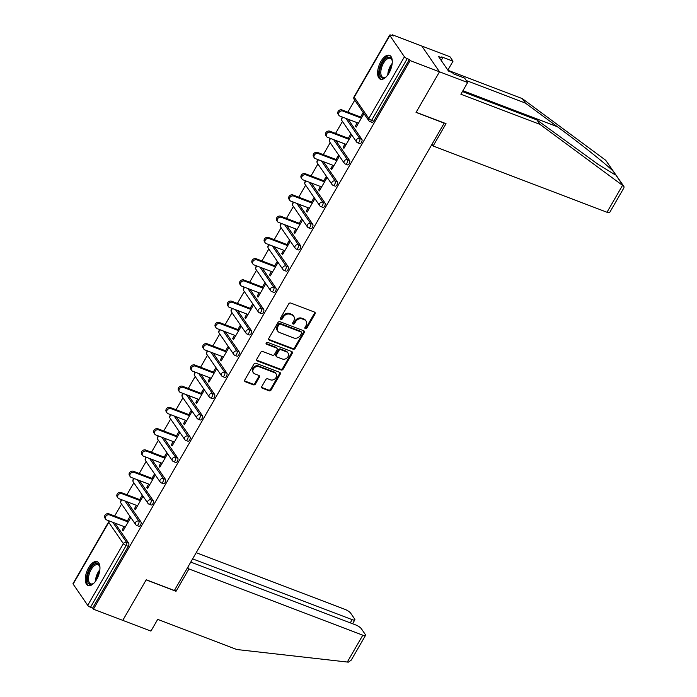 <?xml version="1.0" encoding="UTF-8"?>
<svg xmlns="http://www.w3.org/2000/svg" width="697" height="697" viewBox="0 0 697 697"><rect width="100%" height="100%" fill="white"/><g stroke="black" fill="none" stroke-linecap="round" stroke-linejoin="round"><path stroke-width="1.05" d="M305.356 328.714A1.124 0.932 145.5 0 0 306.819 328.13L315.027 313.92A1.603 1.333 145.5 0 0 314.478 312.082L290.797 303.056A1.603 1.333 145.5 0 0 288.706 303.892L280.499 318.102A1.124 0.932 145.5 0 0 282.346 318.808L283.409 316.969A5.14 4.278 145.5 0 1 290.091 314.295L292.06 315.044A5.14 4.278 145.5 0 1 293.829 316.412A5.14 4.278 145.5 0 1 293.803 320.925L292.74 322.763A1.124 0.932 145.5 0 0 294.578 323.469L295.641 321.631A5.14 4.278 145.5 0 1 302.324 318.956L304.301 319.705A5.14 4.278 145.5 0 1 306.07 321.073A5.14 4.278 145.5 0 1 306.035 325.595L304.981 327.433A1.124 0.932 145.5 0 0 305.356 328.714M304.833 327.965A1.124 0.932 145.5 0 0 306.305 327.381L314.504 313.171A1.603 1.333 145.5 0 0 314.695 312.186M280.351 318.634A1.124 0.932 145.5 0 0 281.832 318.059L282.886 316.22L283.409 316.969M292.592 323.295A1.124 0.932 145.5 0 0 294.064 322.72L295.127 320.881L295.641 321.631M96.639 579.46A12.773 6.16 -69.1 0 0 97.162 561.66A12.773 6.16 -69.1 0 0 88.597 567.741A12.773 6.16 -69.1 0 0 88.066 585.532A12.773 6.16 -69.1 0 0 96.639 579.46M388.97 73.124A12.773 6.16 -69.1 0 0 389.492 55.333A12.773 6.16 -69.1 0 0 380.928 61.406A12.773 6.16 -69.1 0 0 380.396 79.205A12.773 6.16 -69.1 0 0 388.97 73.124M261.845 386.417A1.603 1.333 145.5 0 0 262.394 388.255L269.033 390.79A1.603 1.333 145.5 0 0 271.124 389.954L280.238 374.176A1.603 1.333 145.5 0 0 279.697 372.337L256.008 363.311A1.603 1.333 145.5 0 0 253.917 364.148L244.804 379.926A1.603 1.333 145.5 0 0 245.353 381.764L253.377 384.822A1.603 1.333 145.5 0 0 255.468 383.986L259.362 377.234A1.603 1.333 145.5 0 0 258.822 375.395L254.841 373.88A4.304 3.572 145.5 0 1 253.359 372.738A4.304 3.572 145.5 0 1 254.039 368.086A4.304 3.572 145.5 0 1 258.97 366.727L274.566 372.668A4.304 3.572 145.5 0 1 276.047 373.81A4.304 3.572 145.5 0 1 275.367 378.462A4.304 3.572 145.5 0 1 270.436 379.821L267.84 378.828A1.603 1.333 145.5 0 0 265.749 379.665L261.845 386.417M462.433 91.56L536.934 119.945L539.975 124.38L460.883 94.243L467.643 82.525L464.603 78.09L453.346 73.804L452.519 72.601L448.502 71.068L438.552 56.57L442.569 58.104L441.75 56.901L453.006 61.197L449.966 56.762L421.816 46.037L439.493 71.8L416.048 112.4L444.207 123.134L174.372 590.49L146.222 579.765L122.777 620.365L93.424 609.187L410.141 60.613L409.366 59.489L407.222 58.67L371.579 120.398L373.731 121.208L409.366 59.489M389.85 35.521L354.207 97.24L368.8 118.499L404.434 56.779L389.85 35.521A2.457 0.68 30 0 1 389.728 35.059A2.457 0.68 30 0 1 391.087 35.164L393.23 35.974L392.455 34.85L421.816 46.037L439.493 71.8L410.141 60.613M293.054 349.197A1.603 1.333 145.5 0 0 295.136 348.361L304.249 332.582A1.603 1.333 145.5 0 0 303.709 330.744L280.02 321.718A1.603 1.333 145.5 0 0 277.937 322.554L268.824 338.333A1.603 1.333 145.5 0 0 269.364 340.171L293.054 349.197L292.54 348.448A1.603 1.333 145.5 0 0 294.622 347.611L303.735 331.824A1.603 1.333 145.5 0 0 303.927 330.848M292.243 353.379L283.13 369.157A1.603 1.333 145.5 0 1 281.048 369.994L257.359 360.968A1.603 1.333 145.5 0 1 256.818 359.129L260.713 352.377A1.603 1.333 145.5 0 1 262.804 351.541L272.405 355.2A1.603 1.333 145.5 0 0 274.496 354.364L277.084 349.885A1.603 1.333 145.5 0 0 276.543 348.047L266.542 344.231A1.124 0.932 145.5 0 1 267.622 342.366L291.703 351.541A1.603 1.333 145.5 0 1 292.243 353.379L291.729 352.621L282.616 368.408L283.13 369.157M404.434 56.779A2.457 0.68 30 0 0 407.222 58.67M93.424 609.187L92.649 608.054L90.505 607.235A2.457 0.68 -150 0 1 87.717 605.344L73.133 584.086A2.457 0.68 -150 0 1 73.011 583.624L108.654 521.905A2.457 0.68 -150 0 0 108.767 522.367L73.133 584.086M114.665 516.007L121.566 504.053M126.932 494.748L133.833 482.794M139.208 473.49L146.109 461.536M151.476 452.24L158.376 440.286M163.751 430.981L170.652 419.028M176.027 409.723L182.928 397.769M188.295 388.464L195.195 376.511M200.57 367.214L207.471 355.261M212.838 345.956L219.738 334.002M225.114 324.697L232.014 312.744M237.381 303.439L244.29 291.494M249.657 282.189L256.557 270.236M261.933 260.931L268.833 248.977M274.2 239.672L281.1 227.719M286.476 218.422L293.376 206.469M298.743 197.164L305.643 185.21M311.019 175.905L317.919 163.952M323.286 154.647L330.195 142.693M335.562 133.397L342.462 121.444M347.838 112.139L354.738 100.185M392.062 35.53L392.455 34.85M360.593 117L362.876 113.045L363.651 114.177L356.176 127.115L355.4 125.991L356.568 126.436M357.291 122.724L355.4 125.991M114.909 523.081L128.692 543.163A2.457 1.185 110.9 0 1 128.283 546.335L126.14 545.516L90.505 607.235M92.649 608.054L128.283 546.335M373.731 121.208A2.457 1.185 110.9 0 1 372.076 122.376L369.933 121.566A2.457 1.185 110.9 0 0 371.579 120.398A2.457 0.68 30 0 1 368.8 118.499A2.457 2.039 145.5 0 0 368.783 120.659A2.457 2.457 0 0 0 369.933 121.566M140.96 521.905A2.457 1.185 110.9 0 1 140.559 525.076A2.457 1.185 110.9 0 1 138.912 526.244L136.76 525.425A2.457 1.185 110.9 0 0 138.407 524.257A2.457 1.185 -69.1 0 0 138.816 521.086L140.96 521.905L127.185 501.823M153.235 500.646A2.457 1.185 110.9 0 1 152.826 503.818A2.457 1.185 110.9 0 1 151.179 504.985L149.036 504.175A2.457 1.185 110.9 0 0 150.683 502.999A2.457 1.185 -69.1 0 0 151.092 499.836L153.235 500.646L139.452 480.564M165.503 479.397A2.457 1.185 110.9 0 1 165.102 482.568A2.457 1.185 110.9 0 1 163.455 483.735L161.303 482.916A2.457 1.185 110.9 0 0 162.959 481.749A2.457 1.185 -69.1 0 0 163.359 478.578L165.503 479.397L151.728 459.314M177.779 458.138A2.457 1.185 110.9 0 1 177.369 461.309A2.457 1.185 110.9 0 1 175.722 462.477L173.579 461.658A2.457 1.185 110.9 0 0 175.226 460.49A2.457 1.185 -69.1 0 0 175.635 457.319L177.779 458.138L163.995 438.056M190.054 436.88A2.457 1.185 110.9 0 1 189.645 440.051A2.457 1.185 110.9 0 1 187.998 441.218L185.855 440.399A2.457 1.185 110.9 0 0 187.502 439.232A2.457 1.185 -69.1 0 0 187.902 436.061L190.054 436.88L176.271 416.797M202.322 415.621A2.457 1.185 110.9 0 1 201.912 418.792A2.457 1.185 110.9 0 1 200.266 419.969L198.122 419.15A2.457 1.185 110.9 0 0 199.769 417.982A2.457 1.185 -69.1 0 0 200.178 414.811L202.322 415.621L188.538 395.548M214.598 394.371A2.457 1.185 110.9 0 1 214.188 397.543A2.457 1.185 110.9 0 1 212.541 398.71L210.398 397.891A2.457 1.185 110.9 0 0 212.045 396.724A2.457 1.185 -69.1 0 0 212.454 393.552L214.598 394.371L200.814 374.289M226.865 373.113A2.457 1.185 110.9 0 1 226.464 376.284A2.457 1.185 110.9 0 1 224.817 377.452L222.665 376.633A2.457 1.185 110.9 0 0 224.312 375.465A2.457 1.185 -69.1 0 0 224.722 372.294L226.865 373.113L213.09 353.03M239.141 351.854A2.457 1.185 110.9 0 1 238.731 355.026A2.457 1.185 110.9 0 1 237.085 356.193L234.941 355.383A2.457 1.185 110.9 0 0 236.588 354.207A2.457 1.185 -69.1 0 0 236.997 351.044L239.141 351.854L225.358 331.772M251.408 330.605A2.457 1.185 110.9 0 1 251.007 333.776A2.457 1.185 110.9 0 1 249.36 334.943L247.208 334.124A2.457 1.185 110.9 0 0 248.864 332.957A2.457 1.185 -69.1 0 0 249.265 329.786L251.408 330.605L237.633 310.522M263.684 309.346A2.457 1.185 110.9 0 1 263.274 312.517A2.457 1.185 110.9 0 1 261.628 313.685L259.484 312.866A2.457 1.185 110.9 0 0 261.131 311.698A2.457 1.185 -69.1 0 0 261.541 308.527L263.684 309.346L249.901 289.264M275.96 288.088A2.457 1.185 110.9 0 1 275.55 291.259A2.457 1.185 110.9 0 1 273.904 292.426L271.76 291.607A2.457 1.185 110.9 0 0 273.407 290.44A2.457 1.185 -69.1 0 0 273.808 287.269L275.96 288.088L262.177 268.005M288.227 266.829A2.457 1.185 110.9 0 1 287.817 270A2.457 1.185 110.9 0 1 286.171 271.168L284.027 270.358A2.457 1.185 110.9 0 0 285.674 269.19A2.457 1.185 -69.1 0 0 286.084 266.019L288.227 266.829L274.444 246.755M300.503 245.579A2.457 1.185 110.9 0 1 300.093 248.751A2.457 1.185 110.9 0 1 298.447 249.918L296.303 249.099A2.457 1.185 110.9 0 0 297.95 247.932A2.457 1.185 -69.1 0 0 298.36 244.76L300.503 245.579L286.72 225.497M312.77 224.321A2.457 1.185 110.9 0 1 312.369 227.492A2.457 1.185 110.9 0 1 310.723 228.66L308.571 227.841A2.457 1.185 110.9 0 0 310.217 226.673A2.457 1.185 -69.1 0 0 310.627 223.502L312.77 224.321L298.996 204.238M325.046 203.062A2.457 1.185 110.9 0 1 324.636 206.234A2.457 1.185 110.9 0 1 322.99 207.401L320.847 206.591A2.457 1.185 110.9 0 0 322.493 205.415A2.457 1.185 -69.1 0 0 322.903 202.243L325.046 203.062L311.263 182.98M337.313 181.812A2.457 1.185 110.9 0 1 336.912 184.975A2.457 1.185 110.9 0 1 335.266 186.151L333.114 185.332A2.457 1.185 110.9 0 0 334.769 184.165A2.457 1.185 -69.1 0 0 335.17 180.993L337.313 181.812L323.539 161.73M349.589 160.554A2.457 1.185 110.9 0 1 349.18 163.725A2.457 1.185 110.9 0 1 347.533 164.893L345.39 164.074A2.457 1.185 110.9 0 0 347.036 162.906A2.457 1.185 -69.1 0 0 347.446 159.735L349.589 160.554L335.806 140.472M361.865 139.295A2.457 1.185 110.9 0 1 361.455 142.467A2.457 1.185 110.9 0 1 359.809 143.634L357.666 142.815A2.457 1.185 110.9 0 0 359.312 141.648A2.457 1.185 -69.1 0 0 359.713 138.476L361.865 139.295L348.082 119.213M345.015 143.983L343.124 147.25L343.9 148.374L351.375 135.427L350.6 134.303L348.317 138.259M332.748 165.233L330.857 168.508L331.633 169.632L339.099 156.686L338.333 155.562L336.05 159.508M320.472 186.491L318.581 189.758L319.357 190.891L326.832 177.944L326.057 176.82L323.774 180.767M308.196 207.75L306.314 211.017L307.089 212.141L314.556 199.203L313.789 198.07L311.507 202.025M295.929 229.008L294.038 232.275L294.814 233.399L302.289 220.452L301.513 219.328L299.231 223.284M283.653 250.258L281.771 253.525L282.538 254.658L290.013 241.711L289.238 240.587L286.964 244.534M271.386 271.516L269.495 274.784L270.27 275.916L277.746 262.969L276.97 261.837L274.688 265.792M259.11 292.775L257.219 296.042L257.995 297.166L265.47 284.228L264.694 283.095L262.412 287.051M246.843 314.025L244.952 317.301L245.727 318.424L253.194 305.478L252.427 304.354L250.145 308.301M234.567 335.283L232.676 338.55L233.451 339.683L240.927 326.736L240.151 325.612L237.869 329.559M222.291 356.542L220.409 359.809L221.184 360.933L228.651 347.995L227.884 346.862L225.601 350.818M210.024 377.8L208.133 381.067L208.908 382.191L216.384 369.244L215.608 368.121L213.326 372.076M197.748 399.05L195.866 402.326L196.632 403.45L204.108 390.503L203.332 389.379L201.058 393.326M185.48 420.308L183.59 423.576L184.365 424.708L191.841 411.761L191.065 410.638L188.782 414.584M173.204 441.567L171.314 444.834L172.089 445.958L179.565 433.02L178.789 431.887L176.507 435.843M160.937 462.817L159.047 466.093L159.822 467.217L167.289 454.27L166.522 453.146L164.239 457.093M148.661 484.075L146.771 487.342L147.546 488.475L155.022 475.528L154.246 474.404L151.963 478.351M136.385 505.334L134.504 508.601L135.27 509.725L142.746 496.787L141.979 495.654L139.696 499.61M124.118 526.592L122.228 529.859L123.003 530.983L130.478 518.037L129.703 516.913L127.42 520.868M343.124 147.25L344.292 147.694M330.857 168.508L332.025 168.953M318.581 189.758L319.749 190.203M306.314 211.017L307.482 211.461M294.038 232.275L295.206 232.72M281.771 253.525L282.938 253.978M269.495 274.784L270.663 275.228M257.219 296.042L258.387 296.486M244.952 317.301L246.119 317.745M232.676 338.55L233.843 338.995M220.409 359.809L221.576 360.253M208.133 381.067L209.3 381.512M195.866 402.326L197.033 402.77M183.59 423.576L184.757 424.02M171.314 444.834L172.481 445.278M159.047 466.093L160.214 466.537M146.771 487.342L147.938 487.787M134.504 508.601L135.671 509.045M122.228 529.859L123.395 530.304M306.07 321.073L305.556 320.324A5.14 4.278 145.5 0 0 303.787 318.956L304.301 319.705M295.127 320.881A5.14 4.278 145.5 0 1 301.81 318.207L303.787 318.956M293.829 316.412L293.315 315.663A5.14 4.278 145.5 0 0 291.546 314.295L292.06 315.044M282.886 316.22A5.14 4.278 145.5 0 1 289.569 313.537L291.546 314.295M268.633 339.317A1.603 1.333 145.5 0 0 268.85 339.422L292.54 348.448M301.557 333.349A1.124 0.932 145.5 0 0 301.182 332.06L280.386 324.14A1.124 0.932 145.5 0 0 278.931 324.724L277.807 326.666A5.14 4.278 145.5 0 0 277.781 331.18A5.14 4.278 145.5 0 0 279.549 332.547L293.759 337.967A5.14 4.278 145.5 0 0 300.442 335.283L301.557 333.349M301.566 332.364L301.052 331.606A1.124 0.932 145.5 0 0 300.66 331.31L301.182 332.06M277.781 331.18L277.258 330.43A5.14 4.278 145.5 0 1 277.293 325.908L278.408 323.974A1.124 0.932 145.5 0 1 279.872 323.391L300.66 331.31M256.627 360.114A1.603 1.333 145.5 0 0 256.844 360.218L280.525 369.244A1.603 1.333 145.5 0 0 282.616 368.408M277.092 348.474L276.578 347.725A1.603 1.333 145.5 0 0 276.021 347.298L266.027 343.482L266.542 344.231M282.372 358.999A4.304 3.572 145.5 0 0 287.312 357.639A4.304 3.572 145.5 0 0 287.983 352.987A4.304 3.572 145.5 0 0 286.511 351.846L281.013 349.746A1.603 1.333 145.5 0 0 278.922 350.582L276.343 355.069A1.603 1.333 145.5 0 0 276.883 356.908L282.372 358.999M287.983 352.987L287.469 352.238A4.304 3.572 145.5 0 0 285.988 351.088L286.511 351.846M276.326 356.481L275.812 355.723A1.603 1.333 145.5 0 1 275.82 354.311L278.408 349.833A1.603 1.333 145.5 0 1 280.499 348.997L285.988 351.088M291.729 352.621A1.603 1.333 145.5 0 0 291.912 351.645M276.047 373.81L275.533 373.061A4.304 3.572 145.5 0 0 274.052 371.91L274.566 372.668M253.359 372.738L252.845 371.98A4.304 3.572 145.5 0 1 253.525 367.328A4.304 3.572 145.5 0 1 258.456 365.969L274.052 371.91M244.621 380.91A1.603 1.333 145.5 0 0 244.839 381.015L252.863 384.073A1.603 1.333 145.5 0 0 254.954 383.237L258.848 376.485A1.603 1.333 145.5 0 0 259.04 375.5M261.663 387.401A1.603 1.333 145.5 0 0 261.88 387.506L268.519 390.041A1.603 1.333 145.5 0 0 270.61 389.205L279.724 373.418A1.603 1.333 145.5 0 0 279.906 372.442M342.027 109.926L342.802 111.05A3.032 2.518 145.5 0 0 339.326 112.008A3.032 2.518 145.5 0 0 338.847 115.284L338.071 114.16A3.032 2.518 -34.5 0 1 338.55 110.884A3.032 2.518 -34.5 0 1 342.027 109.926L361.76 117.445M338.847 115.284A3.032 2.518 145.5 0 0 339.892 116.094L358.458 123.169M342.802 111.05L361.368 118.124M329.751 131.184L330.526 132.308A3.032 2.518 145.5 0 0 327.05 133.266A3.032 2.518 145.5 0 0 326.571 136.542L325.804 135.418A3.032 2.518 -34.5 0 1 326.274 132.142A3.032 2.518 -34.5 0 1 329.751 131.184L349.485 138.703M326.571 136.542A3.032 2.518 145.5 0 0 327.616 137.353L346.182 144.427M330.526 132.308L349.092 139.383M317.483 152.434L318.259 153.567A3.032 2.518 145.5 0 0 314.783 154.525A3.032 2.518 145.5 0 0 314.303 157.801L313.528 156.677A3.032 2.518 -34.5 0 1 314.007 153.392A3.032 2.518 -34.5 0 1 317.483 152.434L337.217 159.953M314.303 157.801A3.032 2.518 145.5 0 0 315.34 158.602L333.915 165.677M318.259 153.567L336.825 160.641M305.208 173.692L305.983 174.816A3.032 2.518 145.5 0 0 302.507 175.775A3.032 2.518 145.5 0 0 302.028 179.059L301.252 177.927A3.032 2.518 -34.5 0 1 301.731 174.651A3.032 2.518 -34.5 0 1 305.208 173.692L324.941 181.211M302.028 179.059A3.032 2.518 145.5 0 0 303.073 179.861L321.639 186.935M305.983 174.816L324.549 181.891M292.94 194.951L293.707 196.075A3.032 2.518 145.5 0 0 290.231 197.033A3.032 2.518 145.5 0 0 289.76 200.309L288.985 199.185A3.032 2.518 -34.5 0 1 289.464 195.909A3.032 2.518 -34.5 0 1 292.94 194.951L312.674 202.47M289.76 200.309A3.032 2.518 145.5 0 0 290.797 201.119L309.363 208.194M293.707 196.075L312.273 203.149M280.664 216.209L281.44 217.333A3.032 2.518 145.5 0 0 277.964 218.292A3.032 2.518 145.5 0 0 277.484 221.568L276.709 220.444A3.032 2.518 -34.5 0 1 277.188 217.168A3.032 2.518 -34.5 0 1 280.664 216.209L300.398 223.728M277.484 221.568A3.032 2.518 145.5 0 0 278.53 222.378L297.096 229.452M281.44 217.333L300.006 224.408M386.443 76.609A11.056 5.332 110.9 0 1 385.476 77.341A11.056 5.332 110.9 0 1 380.353 67.888A11.056 5.332 110.9 0 1 386.486 58.06A11.056 5.332 110.9 0 1 392.045 60.099A11.056 5.332 110.9 0 1 392.28 61.292M392.15 60.526A10.237 4.94 -69.1 0 0 390.337 58.365A10.237 4.94 -69.1 0 0 381.442 68.123A10.237 4.94 -69.1 0 0 383.045 77.498A10.237 4.94 -69.1 0 0 385.842 77.097M390.189 55.708A12.694 6.116 -69.1 0 0 379.508 67.914A12.694 6.116 -69.1 0 0 381.172 79.388M94.112 582.936A11.056 5.332 110.9 0 1 93.145 583.677A11.056 5.332 110.9 0 1 88.022 574.215A11.056 5.332 110.9 0 1 94.156 564.387A11.056 5.332 110.9 0 1 99.715 566.426A11.056 5.332 110.9 0 1 99.95 567.619M99.819 566.853A10.237 4.94 -69.1 0 0 98.007 564.701A10.237 4.94 -69.1 0 0 89.111 574.459A10.237 4.94 -69.1 0 0 90.715 583.825A10.237 4.94 -69.1 0 0 93.511 583.424M97.859 562.035A12.694 6.116 -69.1 0 0 87.186 574.25A12.694 6.116 -69.1 0 0 88.841 585.715M622.526 185.358L623.937 186.482L623.989 187.72L609.701 212.454A4.914 1.359 -150 0 1 606.991 212.254L622.526 185.358L539.975 124.38M536.934 119.945L598.218 164.448L614.641 174.503L615.634 174.72L613.386 171.445C607.88 165.581 580.026 143.329 557.408 126.741L525.338 103.051L466.293 80.547M467.643 82.525L439.493 71.8L416.135 112.269L446.028 123.657L433.125 146.004L606.991 212.254M447.849 70.127L453.006 61.197M623.937 186.482L605.71 160.266L522.297 98.617L525.338 103.051M522.297 98.617L447.971 70.292M431.966 144.323L433.125 146.004M441.218 60.456L442.569 58.104M365.516 635.394L351.236 660.137L348.334 662.15L236.788 649.517L157.696 619.38L150.927 631.099L122.777 620.365L146.143 579.904L176.036 591.291L188.939 568.944L362.806 635.194A4.914 1.359 30 0 0 365.516 635.394A4.914 1.359 30 0 0 365.289 634.47L361.368 628.764A4.914 1.359 30 0 0 355.801 624.974L190.769 562.096M188.939 568.944L187.781 567.262M350.277 622.874L352.142 619.642A4.914 1.359 30 0 0 354.851 619.851A4.914 1.359 30 0 0 354.616 618.927L350.696 613.212A4.914 1.359 30 0 0 345.128 609.431L196.197 552.686M352.142 619.642L192.633 558.872M176.036 591.291L174.886 589.61M268.397 237.459L269.164 238.592A3.032 2.518 145.5 0 0 265.688 239.55A3.032 2.518 145.5 0 0 265.208 242.826L264.442 241.693A3.032 2.518 -34.5 0 1 264.921 238.418A3.032 2.518 -34.5 0 1 268.397 237.459L288.122 244.978M265.208 242.826A3.032 2.518 145.5 0 0 266.254 243.628L284.82 250.702M269.164 238.592L287.73 245.666M256.121 258.718L256.897 259.842A3.032 2.518 145.5 0 0 253.42 260.8A3.032 2.518 145.5 0 0 252.941 264.076L252.166 262.952A3.032 2.518 -34.5 0 1 252.645 259.676A3.032 2.518 -34.5 0 1 256.121 258.718L275.855 266.237M252.941 264.076A3.032 2.518 145.5 0 0 253.987 264.886L272.553 271.961M256.897 259.842L275.463 266.916M243.845 279.976L244.621 281.1A3.032 2.518 145.5 0 0 241.145 282.058A3.032 2.518 145.5 0 0 240.665 285.334L239.899 284.21A3.032 2.518 -34.5 0 1 240.369 280.935A3.032 2.518 -34.5 0 1 243.845 279.976L263.579 287.495M240.665 285.334A3.032 2.518 145.5 0 0 241.711 286.145L260.277 293.219M244.621 281.1L263.187 288.175M231.578 301.226L232.354 302.359A3.032 2.518 145.5 0 0 228.877 303.317A3.032 2.518 145.5 0 0 228.398 306.593L227.623 305.469A3.032 2.518 -34.5 0 1 228.102 302.184A3.032 2.518 -34.5 0 1 231.578 301.226L251.312 308.745M228.398 306.593A3.032 2.518 145.5 0 0 229.435 307.394L248.001 314.469M232.354 302.359L250.92 309.433M219.302 322.484L220.078 323.617A3.032 2.518 145.5 0 0 216.601 324.567A3.032 2.518 145.5 0 0 216.122 327.851L215.347 326.719A3.032 2.518 -34.5 0 1 215.826 323.443A3.032 2.518 -34.5 0 1 219.302 322.484L239.036 330.003M216.122 327.851A3.032 2.518 145.5 0 0 217.168 328.653L235.734 335.727M220.078 323.617L238.644 330.683M207.035 343.743L207.802 344.867A3.032 2.518 145.5 0 0 204.326 345.825A3.032 2.518 145.5 0 0 203.855 349.101L203.08 347.977A3.032 2.518 -34.5 0 1 203.559 344.701A3.032 2.518 -34.5 0 1 207.035 343.743L226.769 351.262M203.855 349.101A3.032 2.518 145.5 0 0 204.892 349.911L223.458 356.986M207.802 344.867L226.368 351.941M194.759 365.001L195.535 366.125A3.032 2.518 145.5 0 0 192.058 367.084A3.032 2.518 145.5 0 0 191.579 370.36L190.804 369.236A3.032 2.518 -34.5 0 1 191.283 365.96A3.032 2.518 -34.5 0 1 194.759 365.001L214.493 372.52M191.579 370.36A3.032 2.518 145.5 0 0 192.625 371.17L211.191 378.244M195.535 366.125L214.101 373.2M182.483 386.251L183.259 387.384A3.032 2.518 145.5 0 0 179.782 388.342A3.032 2.518 145.5 0 0 179.303 391.618L178.537 390.486A3.032 2.518 -34.5 0 1 179.016 387.21A3.032 2.518 -34.5 0 1 182.483 386.251L202.217 393.77M179.303 391.618A3.032 2.518 145.5 0 0 180.349 392.42L198.915 399.494M183.259 387.384L201.825 394.458M170.216 407.51L170.992 408.634A3.032 2.518 145.5 0 0 167.515 409.592A3.032 2.518 145.5 0 0 167.036 412.868L166.261 411.744A3.032 2.518 -34.5 0 1 166.74 408.468A3.032 2.518 -34.5 0 1 170.216 407.51L189.95 415.029M167.036 412.868A3.032 2.518 145.5 0 0 168.082 413.678L186.648 420.753M170.992 408.634L189.558 415.708M157.94 428.768L158.716 429.892A3.032 2.518 145.5 0 0 155.239 430.851A3.032 2.518 145.5 0 0 154.76 434.126L153.993 433.003A3.032 2.518 -34.5 0 1 154.464 429.727A3.032 2.518 -34.5 0 1 157.94 428.768L177.674 436.287M154.76 434.126A3.032 2.518 145.5 0 0 155.806 434.937L174.372 442.011M158.716 429.892L177.282 436.967M145.673 450.027L146.448 451.151A3.032 2.518 145.5 0 0 142.972 452.109A3.032 2.518 145.5 0 0 142.493 455.385L141.718 454.261A3.032 2.518 -34.5 0 1 142.197 450.976A3.032 2.518 -34.5 0 1 145.673 450.027L165.407 457.546M142.493 455.385A3.032 2.518 145.5 0 0 143.53 456.187L162.096 463.261M146.448 451.151L165.015 458.225M133.397 471.277L134.172 472.409A3.032 2.518 145.5 0 0 130.696 473.359A3.032 2.518 145.5 0 0 130.217 476.643L129.442 475.511A3.032 2.518 -34.5 0 1 129.921 472.235A3.032 2.518 -34.5 0 1 133.397 471.277L153.131 478.795M130.217 476.643A3.032 2.518 145.5 0 0 131.263 477.445L149.829 484.52M134.172 472.409L152.739 479.484M121.13 492.535L121.897 493.659A3.032 2.518 145.5 0 0 118.42 494.617A3.032 2.518 145.5 0 0 117.95 497.893L117.174 496.769A3.032 2.518 -34.5 0 1 117.654 493.493A3.032 2.518 -34.5 0 1 121.13 492.535L140.864 500.054M117.95 497.893A3.032 2.518 145.5 0 0 118.987 498.703L137.553 505.778M121.897 493.659L140.463 500.734M108.854 513.794L109.629 514.917A3.032 2.518 145.5 0 0 106.153 515.876A3.032 2.518 145.5 0 0 105.674 519.152L104.898 518.028A3.032 2.518 -34.5 0 1 105.378 514.752A3.032 2.518 -34.5 0 1 108.854 513.794L128.588 521.312M105.674 519.152A3.032 2.518 145.5 0 0 106.719 519.962L125.286 527.037M109.629 514.917L128.196 521.992M306.305 327.381L306.819 328.13M281.832 318.059L282.346 318.808M294.064 322.72L294.578 323.469M389.728 35.059L354.093 96.778A2.457 0.68 30 0 0 354.207 97.24A2.457 2.039 145.5 0 0 354.198 99.401L368.783 120.659M87.717 605.344L123.352 543.625L108.767 522.367A2.457 2.039 -34.5 0 1 110.021 521.217M112.766 522.262L126.549 542.344A2.457 1.185 -69.1 0 1 126.14 545.516A2.457 0.68 -150 0 1 123.352 543.625A2.457 2.039 -34.5 0 1 126.549 542.344L128.692 543.163M345.939 118.394L359.713 138.476A2.457 2.039 -34.5 0 0 356.524 139.757A2.457 2.039 145.5 0 0 356.515 141.909A2.457 2.457 0 0 0 357.666 142.815M342.689 117.157A2.457 2.457 0 0 0 341.922 120.659A2.457 2.039 145.5 0 1 341.939 118.499A2.457 2.039 -34.5 0 1 343.194 117.357M333.663 139.653L347.446 159.735A2.457 2.039 -34.5 0 0 344.257 161.016A2.457 2.039 145.5 0 0 344.24 163.168A2.457 2.457 0 0 0 345.39 164.074M321.395 160.911L335.17 180.993A2.457 2.039 -34.5 0 0 331.981 182.265A2.457 2.039 145.5 0 0 331.964 184.426A2.457 2.457 0 0 0 333.114 185.332M309.12 182.17L322.903 202.243A2.457 2.039 -34.5 0 0 319.705 203.524A2.457 2.039 145.5 0 0 319.696 205.685A2.457 2.457 0 0 0 320.847 206.591M296.844 203.419L310.627 223.502A2.457 2.039 -34.5 0 0 307.438 224.782A2.457 2.039 145.5 0 0 307.421 226.934A2.457 2.457 0 0 0 308.571 227.841M284.576 224.678L298.36 244.76A2.457 2.039 -34.5 0 0 295.162 246.041A2.457 2.039 145.5 0 0 295.153 248.193A2.457 2.457 0 0 0 296.303 249.099M272.3 245.936L286.084 266.019A2.457 2.039 -34.5 0 0 282.895 267.291A2.457 2.039 145.5 0 0 282.877 269.451A2.457 2.457 0 0 0 284.027 270.358M260.033 267.186L273.808 287.269A2.457 2.039 -34.5 0 0 270.619 288.549A2.457 2.039 145.5 0 0 270.61 290.701A2.457 2.457 0 0 0 271.76 291.607M247.757 288.445L261.541 308.527A2.457 2.039 -34.5 0 0 258.352 309.808A2.457 2.039 145.5 0 0 258.334 311.96A2.457 2.457 0 0 0 259.484 312.866M235.49 309.703L249.265 329.786A2.457 2.039 -34.5 0 0 246.076 331.058A2.457 2.039 145.5 0 0 246.058 333.218A2.457 2.457 0 0 0 247.208 334.124M223.214 330.962L236.997 351.044A2.457 2.039 -34.5 0 0 233.8 352.316A2.457 2.039 145.5 0 0 233.791 354.477A2.457 2.457 0 0 0 234.941 355.383M210.938 352.212L224.722 372.294A2.457 2.039 -34.5 0 0 221.533 373.575A2.457 2.039 145.5 0 0 221.515 375.727A2.457 2.457 0 0 0 222.665 376.633M198.671 373.47L212.454 393.552A2.457 2.039 -34.5 0 0 209.257 394.833A2.457 2.039 145.5 0 0 209.248 396.985A2.457 2.457 0 0 0 210.398 397.891M186.395 394.729L200.178 414.811A2.457 2.039 -34.5 0 0 196.99 416.083A2.457 2.039 145.5 0 0 196.972 418.244A2.457 2.457 0 0 0 198.122 419.15M174.128 415.987L187.902 436.061A2.457 2.039 -34.5 0 0 184.714 437.341A2.457 2.039 145.5 0 0 184.705 439.502A2.457 2.457 0 0 0 185.855 440.399M161.852 437.237L175.635 457.319A2.457 2.039 -34.5 0 0 172.447 458.6A2.457 2.039 145.5 0 0 172.429 460.752A2.457 2.457 0 0 0 173.579 461.658M149.585 458.495L163.359 478.578A2.457 2.039 -34.5 0 0 160.171 479.85A2.457 2.039 145.5 0 0 160.153 482.01A2.457 2.457 0 0 0 161.303 482.916M137.309 479.754L151.092 499.836A2.457 2.039 -34.5 0 0 147.895 501.108A2.457 2.039 145.5 0 0 147.886 503.269A2.457 2.457 0 0 0 149.036 504.175M125.033 501.004L138.816 521.086A2.457 2.039 -34.5 0 0 135.627 522.367A2.457 2.039 145.5 0 0 135.61 524.519A2.457 2.457 0 0 0 136.76 525.425M330.413 138.415A2.457 2.457 0 0 0 329.655 141.909A2.457 2.039 145.5 0 1 329.664 139.757A2.457 2.039 -34.5 0 1 330.918 138.607M318.146 159.674A2.457 2.457 0 0 0 317.379 163.168A2.457 2.039 145.5 0 1 317.396 161.016A2.457 2.039 -34.5 0 1 318.651 159.866M305.87 180.924A2.457 2.457 0 0 0 305.112 184.426A2.457 2.039 145.5 0 1 305.12 182.265A2.457 2.039 -34.5 0 1 306.375 181.124M293.594 202.182A2.457 2.457 0 0 0 292.836 205.685A2.457 2.039 145.5 0 1 292.853 203.524A2.457 2.039 -34.5 0 1 294.108 202.374M281.327 223.441A2.457 2.457 0 0 0 280.56 226.934A2.457 2.039 145.5 0 1 280.577 224.782A2.457 2.039 -34.5 0 1 281.832 223.632M269.051 244.699A2.457 2.457 0 0 0 268.293 248.193A2.457 2.039 145.5 0 1 268.301 246.032A2.457 2.039 -34.5 0 1 269.565 244.891M256.784 265.949A2.457 2.457 0 0 0 256.017 269.451A2.457 2.039 145.5 0 1 256.034 267.291A2.457 2.039 -34.5 0 1 257.289 266.149M244.508 287.208A2.457 2.457 0 0 0 243.75 290.701A2.457 2.039 145.5 0 1 243.758 288.549A2.457 2.039 -34.5 0 1 245.013 287.399M232.24 308.466A2.457 2.457 0 0 0 231.474 311.96A2.457 2.039 145.5 0 1 231.491 309.808A2.457 2.039 -34.5 0 1 232.746 308.658M219.964 329.725A2.457 2.457 0 0 0 219.206 333.218A2.457 2.039 145.5 0 1 219.215 331.058A2.457 2.039 -34.5 0 1 220.47 329.916M207.689 350.974A2.457 2.457 0 0 0 206.931 354.477A2.457 2.039 145.5 0 1 206.948 352.316A2.457 2.039 -34.5 0 1 208.203 351.166M195.421 372.233A2.457 2.457 0 0 0 194.655 375.727A2.457 2.039 145.5 0 1 194.672 373.575A2.457 2.039 -34.5 0 1 195.927 372.425M183.145 393.491A2.457 2.457 0 0 0 182.387 396.985A2.457 2.039 145.5 0 1 182.396 394.833A2.457 2.039 -34.5 0 1 183.66 393.683M170.878 414.741A2.457 2.457 0 0 0 170.112 418.244A2.457 2.039 145.5 0 1 170.129 416.083A2.457 2.039 -34.5 0 1 171.384 414.942M158.602 436A2.457 2.457 0 0 0 157.844 439.493A2.457 2.039 145.5 0 1 157.853 437.341A2.457 2.039 -34.5 0 1 159.108 436.191M146.335 457.258A2.457 2.457 0 0 0 145.568 460.752A2.457 2.039 145.5 0 1 145.586 458.6A2.457 2.039 -34.5 0 1 146.84 457.45M134.059 478.517A2.457 2.457 0 0 0 133.301 482.01A2.457 2.039 145.5 0 1 133.31 479.85A2.457 2.039 -34.5 0 1 134.565 478.708M121.783 499.766A2.457 2.457 0 0 0 121.025 503.269A2.457 2.039 145.5 0 1 121.043 501.108A2.457 2.039 -34.5 0 1 122.297 499.958M301.81 318.207L302.324 318.956M289.569 313.537L290.091 314.295M314.504 313.171L315.027 313.92M268.85 339.422L269.364 340.171M303.735 331.824L304.249 332.582M294.622 347.611L295.136 348.361M279.872 323.391L280.386 324.14M278.408 323.974L278.931 324.724M277.293 325.908L277.807 326.666M280.525 369.244L281.048 369.994M256.844 360.218L257.359 360.968M276.021 347.298L276.543 348.047M280.499 348.997L281.013 349.746M278.408 349.833L278.922 350.582M275.82 354.311L276.343 355.069M258.456 365.969L258.97 366.727M258.848 376.485L259.362 377.234M254.954 383.237L255.468 383.986M252.863 384.073L253.377 384.822M244.839 381.015L245.353 381.764M279.724 373.418L280.238 374.176M270.61 389.205L271.124 389.954M268.519 390.041L269.033 390.79M261.88 387.506L262.394 388.255M387.802 74.945A10.237 4.94 110.9 0 1 388.429 70.789A10.237 4.94 110.9 0 1 392.184 63.436M391.923 65.196A9.897 4.774 -69.1 0 0 389.266 71.033A9.897 4.774 -69.1 0 0 388.769 73.464M95.472 581.272A10.237 4.94 110.9 0 1 96.099 577.116A10.237 4.94 110.9 0 1 99.854 569.763M99.593 571.523A9.897 4.774 -69.1 0 0 96.935 577.36A9.897 4.774 -69.1 0 0 96.439 579.791M623.301 185.899L615.634 174.72M613.386 171.445L605.71 160.266M462.913 90.732L557.408 126.741M347.28 662.089L362.806 635.194M354.093 96.778A2.457 2.457 0 0 0 354.198 99.401M341.922 120.659L356.515 141.909M329.655 141.909L344.24 163.168M317.379 163.168L331.964 184.426M305.112 184.426L319.696 205.685M292.836 205.685L307.421 226.934M280.56 226.934L295.153 248.193M268.293 248.193L282.877 269.451M256.017 269.451L270.61 290.701M243.75 290.701L258.334 311.96M231.474 311.96L246.058 333.218M219.206 333.218L233.791 354.477M206.931 354.477L221.515 375.727M194.655 375.727L209.248 396.985M182.387 396.985L196.972 418.244M170.112 418.244L184.705 439.502M157.844 439.493L172.429 460.752M145.568 460.752L160.153 482.01M133.301 482.01L147.886 503.269M121.025 503.269L135.61 524.519M109.516 521.025A2.457 2.457 0 0 0 108.654 521.905M354.851 619.851L352.595 623.754"/></g></svg>
